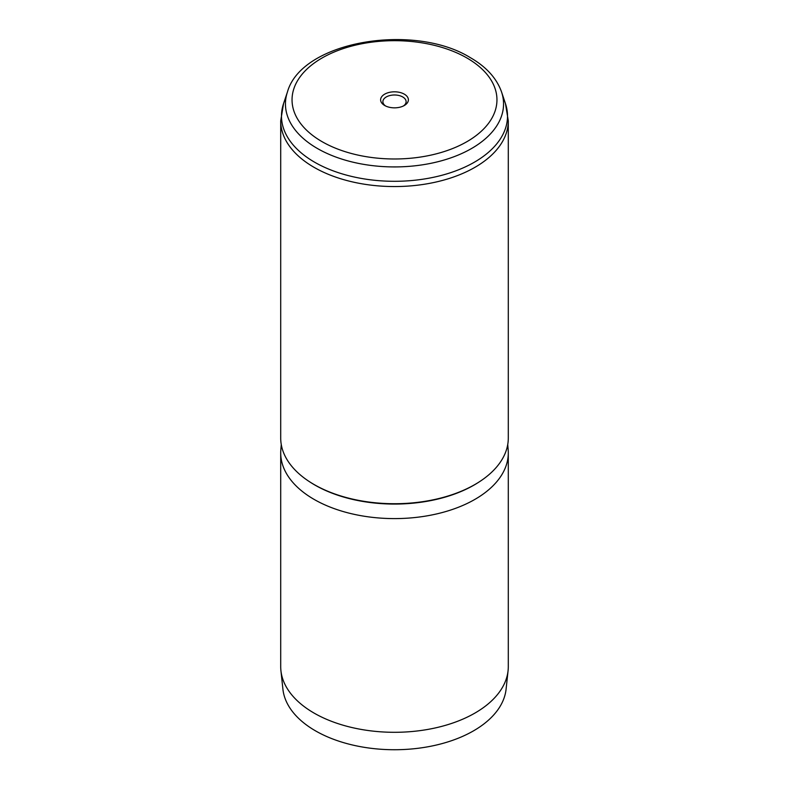 <?xml version="1.0" encoding="UTF-8"?>
<svg xmlns="http://www.w3.org/2000/svg" width="789" height="789" viewBox="0 0 789 789"><rect width="100%" height="100%" fill="white"/><g stroke="black" fill="none" stroke-linecap="round" stroke-linejoin="round"><path stroke-width="1.18" d="M384.687 105.499L384.687 105.499A13.886 8.018 180 0 1 384.687 94.157A13.886 8.018 180 0 1 404.313 94.157A13.886 8.018 180 0 1 404.313 105.499A13.886 8.018 180 0 1 384.687 105.499M403.435 105.963A11.608 6.697 0 0 0 406.108 101.682A11.608 6.697 0 0 0 402.706 96.948A11.608 6.697 0 0 0 390.062 95.499A11.608 6.697 0 0 0 382.892 101.682A11.608 6.697 0 0 0 385.565 105.963M507.741 444.532L508.165 449.799A113.794 65.694 180 0 1 508.294 452.896L508.294 666.597A113.794 65.694 180 0 1 508.077 670.66L506.094 689.172A111.801 64.55 180 0 1 434.068 745.556A111.801 64.55 180 0 1 315.442 730.821A111.801 64.55 180 0 1 282.906 689.172L280.923 670.66A113.794 65.694 180 0 1 280.706 666.597L280.706 452.896A113.794 65.694 180 0 1 280.835 449.799L281.259 444.532M508.077 670.66A113.794 65.694 180 0 1 434.769 728.05A113.794 65.694 180 0 1 314.032 713.059A113.794 65.694 180 0 1 280.923 670.66M508.294 120.855L508.294 438.033A113.794 65.694 180 0 1 438.043 498.727A113.794 65.694 180 0 1 314.032 484.485A113.794 65.694 180 0 1 280.706 438.033L280.706 120.855L283.527 103.684A113.014 65.25 0 0 0 314.584 162.189A113.014 65.25 0 0 0 447.491 173.679A113.014 65.25 0 0 0 505.473 103.684L508.294 120.855A113.794 65.694 180 0 1 438.043 181.559A113.794 65.694 180 0 1 314.032 167.317A113.794 65.694 180 0 1 280.706 120.855M508.294 452.896A113.794 65.694 180 0 1 438.043 513.6A113.794 65.694 180 0 1 314.032 499.358A113.794 65.694 180 0 1 280.706 452.896M479.416 481.763A112.659 65.043 180 0 1 314.841 485.018A112.659 65.043 180 0 1 309.584 481.763M287.423 92.027C301.546 41.097 413.771 22.496 470.362 57.666C486.28 66.838 496.685 78.298 501.577 92.027A109.05 62.962 180 0 1 445.627 159.575A109.05 62.962 180 0 1 317.385 148.48A109.05 62.962 180 0 1 287.423 92.027L283.527 103.684M322.05 141.655A102.462 59.155 0 0 0 466.95 141.655A102.462 59.155 0 0 0 466.95 58.001A102.462 59.155 0 0 0 322.05 58.001A102.462 59.155 0 0 0 322.05 141.655M501.577 92.027L505.473 103.684"/></g></svg>
